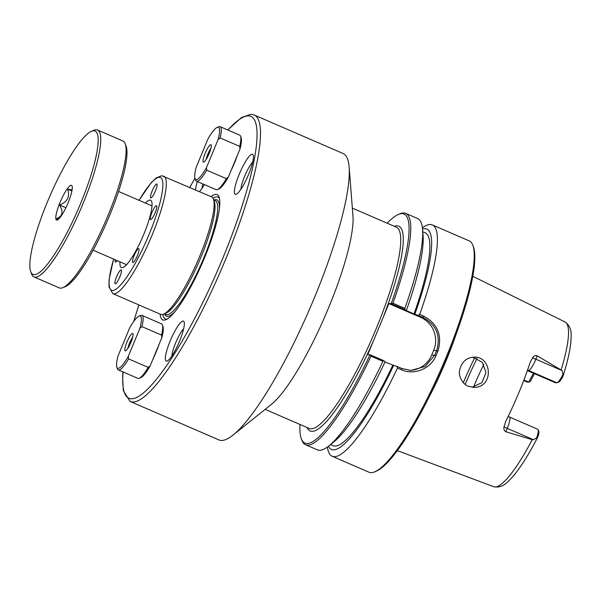 <?xml version="1.0" encoding="UTF-8"?>
<svg xmlns="http://www.w3.org/2000/svg" width="601" height="601" viewBox="0 0 601 601"><rect width="100%" height="100%" fill="white"/><g stroke="black" fill="none" stroke-linecap="round" stroke-linejoin="round"><path stroke-width="0.9" d="M156.41 209.163A7.565 1.51 113.4 0 1 153.39 216.368A7.565 1.51 113.4 0 1 150.55 219.553A7.565 1.51 113.4 0 1 152.173 212.018A7.565 1.51 113.4 0 1 156.568 205.677A7.565 1.51 113.4 0 1 156.41 209.163M135.728 259.084A7.565 1.51 113.4 0 1 132.761 262.509A7.565 1.51 113.4 0 1 134.384 254.967A7.565 1.51 113.4 0 1 138.771 248.634A7.565 1.51 113.4 0 1 135.728 259.084M115.317 283.807A7.565 1.51 113.4 0 1 115.189 283.785A7.565 1.51 113.4 0 1 116.812 276.242A7.565 1.51 113.4 0 1 121.207 269.902A7.565 1.51 113.4 0 1 119.704 277.159A7.565 1.51 113.4 0 1 115.317 283.807M117.18 260.631A7.565 1.51 113.4 0 1 115.415 262.096A7.565 1.51 113.4 0 1 115.287 259.805M156.673 183.966A7.565 1.51 113.4 0 1 156.793 183.989A7.565 1.51 113.4 0 1 155.171 191.531A7.565 1.51 113.4 0 1 150.776 197.872A7.565 1.51 113.4 0 1 152.278 190.615A7.565 1.51 113.4 0 1 156.673 183.966M248.596 174.44A21.771 4.35 113.4 0 1 236.261 194.243A21.771 4.35 113.4 0 1 239.927 172.6A21.771 4.35 113.4 0 1 253.209 155.126A21.771 4.35 113.4 0 1 248.596 174.44M252.728 162.007A16.873 3.366 -66.6 0 0 245.231 174.899A16.873 3.366 -66.6 0 0 240.956 189.187M179.511 341.225A21.771 4.35 113.4 0 1 167.176 361.021A21.771 4.35 113.4 0 1 170.849 339.385A21.771 4.35 113.4 0 1 184.124 321.911A21.771 4.35 113.4 0 1 179.511 341.225M183.643 328.792A16.873 3.366 -66.6 0 0 176.146 341.684A16.873 3.366 -66.6 0 0 171.871 355.972M204.348 184.59A21.771 4.35 113.4 0 1 199.502 191.614M195.55 189.901A21.771 4.35 113.4 0 1 197.361 181.562M202.845 183.936A16.873 3.366 -66.6 0 0 202.079 188.263M370.073 354.733A1007.817 639.667 33.1 0 0 371.012 356.16L382.92 361.321L383.723 360.645L370.043 354.718L367.737 354.665L388.892 303.588L391.198 303.64L404.886 309.568L404.856 308.351L392.949 303.189A1007.817 752.332 -169.8 0 0 391.236 303.655M370.043 354.718A124.79 24.919 113.4 0 1 301.274 438.647A124.79 24.919 113.4 0 1 299.989 424.464M254.298 115.039A156.087 31.162 -66.6 0 1 220.837 270.645A156.087 31.162 -66.6 0 1 130.192 401.476L218.937 439.932A156.087 31.162 -66.6 0 0 233.023 435.086L271.382 404.375A109.667 21.899 -66.6 0 0 325.179 315.856A109.667 21.899 -66.6 0 0 352.967 216.075L349.143 167.078A156.087 31.162 -66.6 0 0 343.043 153.488L254.298 115.039L250.872 114.303L241.564 117.458L227.764 129.974M152.977 359.06A25.28 5.048 -66.6 0 0 156.283 351.75A25.28 5.048 -66.6 0 0 159.032 344.426M231.145 170.338A25.28 5.048 -66.6 0 0 234.45 163.029A25.28 5.048 -66.6 0 0 237.207 155.704M160.136 314.135A68.289 13.635 -66.6 0 0 165.906 319.709A68.289 13.635 -66.6 0 0 202.447 262.682A68.289 13.635 -66.6 0 0 219.072 197.015A68.289 13.635 -66.6 0 0 215.992 194.363A68.289 13.635 -66.6 0 0 211.049 196.617M163.75 176.131A64.037 12.786 -66.6 0 1 150.025 239.964A64.037 12.786 -66.6 0 1 112.838 293.641L160.655 314.361A64.037 12.786 -66.6 0 0 163.577 314.165A64.037 12.786 -66.6 0 0 197.842 260.684A64.037 12.786 -66.6 0 0 213.423 199.111A64.037 12.786 -66.6 0 0 211.567 196.843L161.804 175.71L156.177 177.926L151.106 182.802L139.041 200.313M145.427 203.078A36.721 7.332 113.4 0 1 151.279 200.764A36.721 7.332 113.4 0 1 143.879 234.074A36.721 7.332 113.4 0 1 122.281 267.693A36.721 7.332 113.4 0 1 119.967 261.841M233.023 435.086A156.087 31.162 -66.6 0 0 309.583 309.102A156.087 31.162 -66.6 0 0 349.143 167.078M219.455 198.39A66.373 13.252 -66.6 0 0 216.984 196.88A66.373 13.252 -66.6 0 0 213.107 198.39M162.833 314.421A66.373 13.252 -66.6 0 0 167.176 319.063M163.577 314.165L165.981 313.151A62.113 12.403 -66.6 0 0 199.216 261.285A62.113 12.403 -66.6 0 0 214.332 201.56L213.423 199.111M397.171 366.475A600.97 459.825 37.4 0 0 397.479 368.037L401.453 369.758C414.051 375.565 430.827 368.796 436.033 355.567A126.052 25.167 -66.6 0 0 437.979 350.886C442.456 335.411 437.686 323.819 423.675 316.111L419.701 314.391A600.97 512.999 -176.1 0 0 418.334 315.39L422.939 317.388C436.349 324.743 440.939 335.764 436.709 350.443A125.091 24.972 113.4 0 1 434.786 355.093L425.185 366.445L410.896 370.449L401.784 368.473L397.171 366.475A6239.274 493.211 -157.5 0 0 393.647 365.378L385.001 362.005M397.479 368.037A126.052 25.167 113.4 0 1 332.15 456.249A126.052 25.167 113.4 0 1 327.402 447.031M422.398 227.771A126.052 25.167 113.4 0 1 430.354 224.496A126.052 25.167 113.4 0 1 432.374 224.924A126.052 25.167 113.4 0 1 419.701 314.391M432.374 224.924L469.216 240.888A126.052 25.167 113.4 0 1 472.867 245.351A126.052 25.167 113.4 0 1 442.193 366.557A126.052 25.167 113.4 0 1 374.746 471.83A126.052 25.167 113.4 0 1 368.991 472.213L332.15 456.249M301.274 438.647L301.867 440.248A126.052 25.167 -66.6 0 0 305.518 444.717A126.052 25.167 -66.6 0 0 371.012 356.16M305.518 444.717L317.426 449.871A126.052 25.167 -66.6 0 0 328.8 445.965L333.75 441.998A120.057 23.972 113.4 0 0 385.151 361.697A6239.274 493.211 -157.5 0 0 383.723 360.645M409.754 370.396A25.212 24.626 91.4 0 0 431.751 355.018L433.674 350.375A25.212 24.626 91.4 0 0 420.625 317.336L388.892 303.588M404.886 309.568A6239.274 493.211 22.5 0 1 406.306 310.612L414.81 314.293A6239.274 493.211 22.5 0 1 418.334 315.39M392.949 303.189A126.052 25.167 -66.6 0 0 405.75 213.385A126.052 25.167 -66.6 0 0 399.988 213.776L398.418 214.437A124.79 24.919 113.4 0 1 391.198 303.64M387.187 223.204A124.79 24.919 113.4 0 1 398.418 214.437M393.647 365.378A120.057 23.972 113.4 0 1 328.416 446.265M468.149 386.195C463.303 384.813 457.767 375.933 459.773 369.72C461.771 361.727 466.624 357.527 474.332 357.122C492.272 356.566 493.984 387.938 473.483 387.367L468.149 386.195M536.61 437.949A12.305 2.457 -66.6 0 0 538.173 429.73L538.774 431.33A11.043 2.201 113.4 0 1 538.256 435.905L536.61 437.949L533.433 439.714L532.223 439.684L505.839 431.736L507.236 428.363A12.305 2.457 -66.6 0 0 508.544 424.907A12.305 2.457 -66.6 0 0 509.483 417.011L508.266 416.215M537.271 355.852L562.07 370.569L535.874 359.218L537.271 355.852C535.296 355.319 533.771 355.927 532.704 357.67L530.232 362.148A91.397 18.248 -66.6 0 1 505.629 421.549L504.066 426.815C503.518 428.971 504.104 430.609 505.839 431.736M456.121 334.366A95.506 19.067 113.4 0 1 428.235 398.726M472.07 387.254L481.897 382.649L486.006 372.597L482.28 362.35L472.882 357.167M422.541 229.034A120.057 23.972 113.4 0 1 414.81 314.293M374.746 471.83L376.324 471.161A124.79 24.919 -66.6 0 0 443.095 366.948A124.79 24.919 -66.6 0 0 473.468 246.958L472.867 245.351M533.5 373.266A66.809 13.342 -66.6 0 0 528.782 382.101L530.345 381.425A67.537 13.485 113.4 0 1 534.484 373.687M523.696 380.568L527.054 382.018A12.305 2.457 -66.6 0 0 527.25 382.063L528.782 382.101L523.914 379.99M562.07 370.569L563.024 374.183L562.581 377.188A11.043 2.201 113.4 0 1 558.817 382.026L557.24 382.687A12.305 2.457 -66.6 0 1 556.879 382.762L555.347 382.732L527.362 370.607M473.528 387.082A66.809 13.342 113.4 0 1 483.813 364.491M557.24 382.687A12.305 2.457 -66.6 0 0 563.024 374.183M538.173 429.73A12.305 2.457 -66.6 0 0 537.82 429.294L509.483 417.011M328.8 445.965A126.052 25.167 -66.6 0 0 382.92 361.321M392.746 365.355A115.97 23.154 113.4 0 1 333.044 445.649L330.542 444.567M404.856 308.351A126.052 25.167 -66.6 0 0 422.578 229.522A126.052 25.167 -66.6 0 0 417.65 218.546L405.75 213.385M422.578 229.522L423.074 235.847A120.057 23.972 113.4 0 1 406.306 310.612M422.751 231.746L425.253 232.827A115.97 23.154 113.4 0 1 413.901 314.27M218.118 139.5A28.435 5.679 113.4 0 0 217.149 127.42A28.435 5.679 113.4 0 0 207.811 139.252L196.181 167.341A28.435 5.679 113.4 0 0 195.017 178.505L195.625 180.127A29.712 5.935 113.4 0 0 196.482 181.179L216.06 189.661A29.712 5.935 113.4 0 0 217.419 189.57A29.712 5.935 113.4 0 0 226.344 178.662L206.767 170.181L206.481 167.589L218.118 139.5L220.131 137.907L239.709 146.389L239.994 148.98L228.357 177.062L226.344 178.662M217.149 127.42L218.756 126.751A29.712 5.935 113.4 0 1 220.109 126.653L239.686 135.135A29.712 5.935 113.4 0 1 240.55 136.187L241.151 137.817A28.435 5.679 113.4 0 1 239.994 148.98M228.357 177.062A28.435 5.679 113.4 0 1 219.019 188.902L217.419 189.57M240.55 136.187A29.712 5.935 113.4 0 1 239.709 146.389M220.109 126.653A29.712 5.935 113.4 0 1 220.131 137.907M206.481 167.589A28.435 5.679 113.4 0 1 195.017 178.505M210.763 144.691A9.481 1.893 113.4 0 1 211.094 144.871A9.481 1.893 113.4 0 1 208.885 154.172A9.481 1.893 113.4 0 1 203.611 162.142A9.481 1.893 113.4 0 1 205.046 153.533A9.481 1.893 113.4 0 1 210.763 144.691M206.767 170.181A29.712 5.935 113.4 0 1 196.482 181.179M206.075 159.558A8.001 1.6 113.4 0 1 210.891 148.439M139.943 328.221A28.435 5.679 113.4 0 0 138.981 316.141A28.435 5.679 113.4 0 0 129.643 327.981L118.006 356.062A28.435 5.679 113.4 0 0 116.849 367.226L117.45 368.849A29.712 5.935 113.4 0 0 118.314 369.908L137.892 378.382A29.712 5.935 113.4 0 0 139.244 378.292A29.712 5.935 113.4 0 0 148.169 367.384L128.591 358.902L128.314 356.31L139.943 328.221L141.964 326.628L161.534 335.11L161.819 337.702L150.19 365.784L148.169 367.384M138.981 316.141L140.581 315.472A29.712 5.935 113.4 0 1 141.941 315.375L161.511 323.856A29.712 5.935 113.4 0 1 162.375 324.908L162.984 326.538A28.435 5.679 113.4 0 1 161.819 337.702M150.19 365.784A28.435 5.679 113.4 0 1 140.852 377.623L139.244 378.292M162.375 324.908A29.712 5.935 113.4 0 1 161.534 335.11M141.941 315.375A29.712 5.935 113.4 0 1 141.964 326.628M128.314 356.31A28.435 5.679 113.4 0 1 116.849 367.226M132.588 333.412A9.481 1.893 113.4 0 1 132.919 333.593A9.481 1.893 113.4 0 1 130.71 342.893A9.481 1.893 113.4 0 1 125.436 350.864A9.481 1.893 113.4 0 1 126.871 342.254A9.481 1.893 113.4 0 1 132.588 333.412M128.591 358.902A29.712 5.935 113.4 0 1 118.314 369.908M127.9 348.279A8.001 1.6 113.4 0 1 132.716 337.161M72.082 189.901L67.62 189.157C70.167 196.7 67.462 201.974 59.514 204.971C63.683 211.815 62.609 216.383 56.291 218.681L58.582 219.14M68.972 200.576A18.894 3.771 113.4 0 1 56.975 220.094A18.894 3.771 113.4 0 1 60.566 201.207A18.894 3.771 113.4 0 1 71.887 185.671A18.894 3.771 113.4 0 1 68.972 200.576M67.62 189.157L71.887 190.998M59.514 204.971L65.87 207.728M97.572 130.004L122.904 140.98A80.046 15.979 113.4 0 1 125.226 143.819A80.046 15.979 113.4 0 1 105.746 220.785A80.046 15.979 113.4 0 1 62.917 287.631A80.046 15.979 113.4 0 1 59.259 287.879L33.926 276.903A80.046 15.979 -66.6 0 0 80.414 209.809A80.046 15.979 -66.6 0 0 97.572 130.004A80.046 15.979 -66.6 0 0 93.921 130.252A80.046 15.979 -66.6 0 0 93.839 130.289M62.917 287.631L65.321 286.624A78.122 15.596 -66.6 0 0 107.121 221.378A78.122 15.596 -66.6 0 0 126.135 146.261L125.226 143.819M30.704 271.622A78.122 15.596 113.4 0 1 49.65 196.647A78.122 15.596 113.4 0 1 91.435 131.296A78.122 15.596 113.4 0 1 91.517 131.258A78.122 15.596 113.4 0 1 78.333 208.908A78.122 15.596 113.4 0 1 30.704 271.622L31.613 274.064A80.046 15.979 -66.6 0 0 33.926 276.903M307.126 427.551A111.591 22.282 -66.6 0 0 373.687 340.294M382.942 317.959A111.591 22.282 -66.6 0 0 394.324 226.299M352.351 208.111L396.375 227.186A109.667 21.899 113.4 0 1 380.718 317.396A109.667 21.899 113.4 0 1 309.177 428.438L265.154 409.364M227.937 130.049A153.525 30.651 113.4 0 1 248.506 115.865A153.525 30.651 113.4 0 1 203.499 301.056A153.525 30.651 113.4 0 1 123.115 371.981M133.805 321.362A153.525 30.651 113.4 0 1 138.921 304.94M189.833 187.429A153.525 30.651 113.4 0 1 194.942 178.279M139.109 200.343A61.475 12.275 113.4 0 1 159.445 177.272A61.475 12.275 113.4 0 1 152.669 225.42A61.475 12.275 113.4 0 1 117.713 287.879A61.475 12.275 113.4 0 1 113.649 259.099M219.38 208.855A63.398 12.659 -66.6 0 0 215.849 199.622A63.398 12.659 -66.6 0 0 214.039 200.005M164.651 314A63.398 12.659 -66.6 0 0 174.756 311.844M164.313 313.85L165.823 314.503A62.113 12.403 -66.6 0 0 201.891 262.442A62.113 12.403 -66.6 0 0 215.211 200.516L213.708 199.863M423.675 316.111L422.939 317.388L420.625 317.336M433.674 350.375L437.979 350.886M431.751 355.018L436.033 355.567M401.784 368.473L401.453 369.758M532.223 439.684A89.744 17.917 113.4 0 1 493.752 486.697L397.291 450.63M472.829 276.295L565.105 322.008A89.744 17.917 113.4 0 1 561.214 369.705M556.879 382.762L528.542 370.486A12.305 2.457 -66.6 0 0 534.319 362.673A12.305 2.457 -66.6 0 0 535.874 359.218A5.041 0.398 22.5 0 1 532.704 357.67M465.204 384.46A78.153 15.603 113.4 0 1 477.074 358.391M474.805 357.557A79.415 15.859 -66.6 0 0 463.326 382.739M527.25 382.063L523.711 380.531M533.433 439.714L507.236 428.363A5.041 0.398 -157.5 0 1 504.066 426.815M527.513 370.171A5.041 4.928 -88.6 0 1 528.542 370.486L527.408 370.464M112.838 293.641L108.954 286.752L109.074 279.683L113.581 259.069M130.192 401.476L123.258 390.56L122.634 376.001L122.942 371.906M133.677 321.535L138.861 304.917M189.781 187.407L194.919 178.189M493.752 486.697C503.315 488.508 507.898 481.469 511.962 477.592C520 468.419 528.647 454.844 537.887 436.867M565.105 322.008C572.971 327.748 570.965 335.906 570.912 341.518C570.048 350.736 567.427 362.26 563.062 376.076M93.14 250.211L126.556 264.695M118.592 191.456L152.015 205.933M91.517 131.258L93.921 130.252"/></g></svg>
